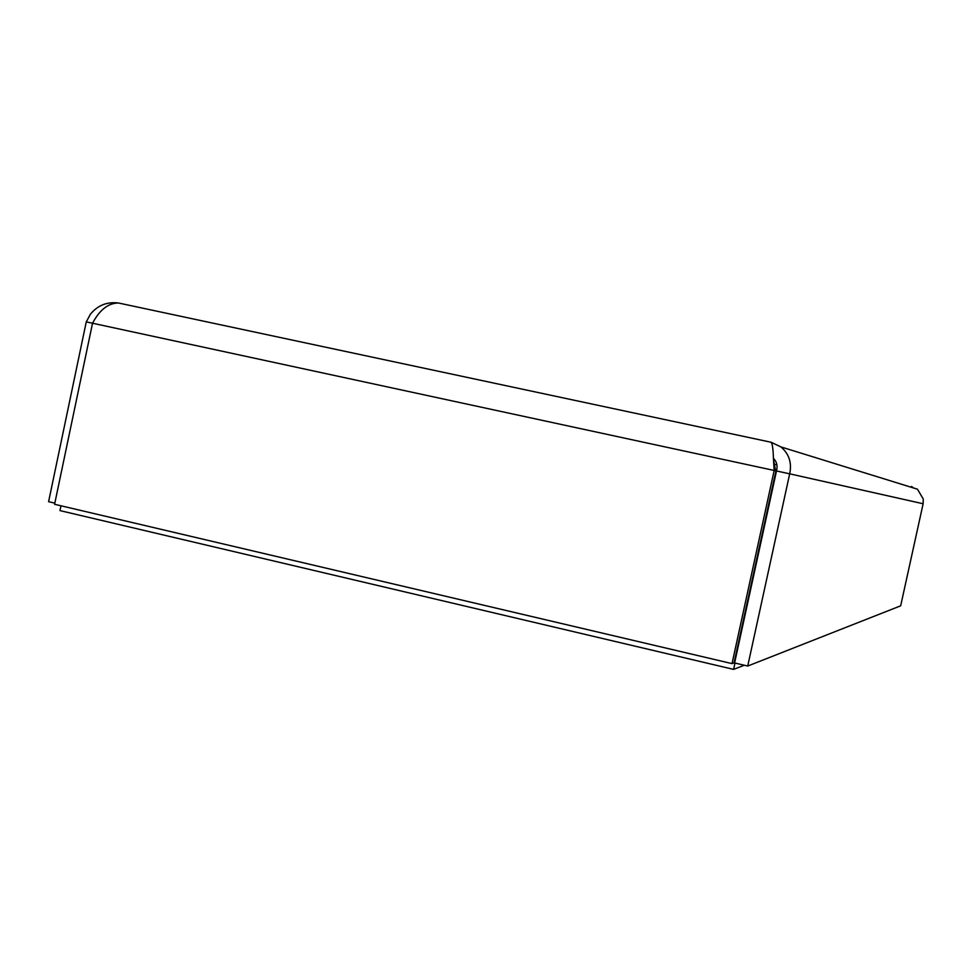 <?xml version="1.0" encoding="UTF-8"?>
<svg xmlns="http://www.w3.org/2000/svg" width="972" height="972" viewBox="0 0 972 972"><rect width="100%" height="100%" fill="white"/><g stroke="black" fill="none" stroke-linecap="round" stroke-linejoin="round"><path stroke-width="1.46" d="M774.599 466.803L775.96 470.861L774.174 470.46L773.469 459.282C773.177 449.246 772.4 443.572 771.124 442.26L118.572 303.021L771.124 442.26M913.291 487.859L911.542 486.45L911.359 487.264M773.408 458.225C776.774 461.676 777.807 465.928 776.494 470.97L789.689 473.826C791.998 462.866 789.094 453.924 781.002 446.986L771.039 442.199M776.494 470.97L734.601 662.953L747.723 666.039L789.689 473.826L923.133 503.751L923.266 499.001L917.447 489.183L781.038 446.95M775.96 470.861L734.067 662.868L732.038 663.621L54.59 504.286L92.534 323.226L86.265 321.89L90.311 314.369C97.686 305.208 107.285 301.454 119.094 303.094M732.038 663.621L774.174 470.46L92.534 323.226C99.739 309.716 108.427 302.985 118.572 303.021M54.821 503.144L48.6 501.686L86.265 321.89M923.133 503.751L900.667 605.823L747.723 666.039M744.321 665.237L733.605 669.392L734.978 663.05M733.605 669.392L59.985 510.604L60.993 505.792M774.028 464.227L776.895 464.835M775.109 468.334L773.469 459.282"/></g></svg>
